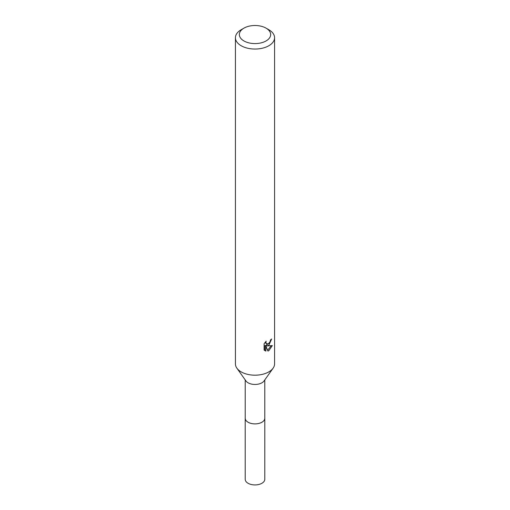 <?xml version="1.0" encoding="UTF-8"?>
<svg xmlns="http://www.w3.org/2000/svg" width="510" height="510" viewBox="0 0 510 510"><rect width="100%" height="100%" fill="white"/><g stroke="black" fill="none" stroke-linecap="round" stroke-linejoin="round"><path stroke-width="0.76" d="M264.792 379.912L264.792 418.232A9.792 5.655 180 0 1 261.923 422.223A9.792 5.655 180 0 1 251.251 423.453A9.792 5.655 180 0 1 245.208 418.232L245.208 379.912M264.792 418.034A9.798 5.655 180 0 1 261.93 422.235A9.798 5.655 180 0 1 251.086 423.421A9.798 5.655 180 0 1 245.208 418.034M266.073 28.152L268.846 29.746A19.578 11.303 180 0 1 274.578 37.74L274.578 363.879A19.578 11.303 180 0 1 273.124 368.163L264.059 380.944A9.792 5.655 180 0 1 261.923 382.8A9.792 5.655 180 0 1 245.941 380.944L236.876 368.163A19.578 11.303 180 0 1 235.422 363.879L235.422 37.74A19.578 11.303 180 0 1 241.153 29.746L243.927 28.152A15.663 9.046 180 0 1 266.073 28.152A15.663 9.046 180 0 1 266.073 40.94A15.663 9.046 180 0 1 243.927 40.94A15.663 9.046 180 0 1 243.927 28.152L241.153 29.746M273.124 368.163A19.578 11.303 180 0 1 268.846 371.873A19.578 11.303 180 0 1 236.876 368.163M267.922 351.058L265.895 345.99L265.895 351.103L264.11 350.051L264.103 343.746L266.169 341.196L265.888 342.446L266.647 343.944L268.846 343.536L270.262 341.273L270.466 339.966A19.578 11.303 0 0 0 271.658 338.971L268.846 345.232L266.972 345.933L272.334 345.589L268.846 350.67L267.922 351.052M274.578 37.74A19.578 11.303 180 0 1 268.846 45.734A19.578 11.303 180 0 1 247.509 48.182A19.578 11.303 180 0 1 235.422 37.74M269.675 342.573L266.035 345.397L266.972 345.933M270.408 340.629L270.574 339.883M266.647 343.944L265.015 342.452M264.499 350.408L264.951 350.555L264.951 345.448L265.895 345.99M267.629 350.287L271.11 345.837M264.951 350.555L265.895 351.103M264.792 417.945A9.805 5.661 180 0 1 264.805 418.238L264.792 479.279A9.792 5.655 180 0 1 258.748 484.5A9.792 5.655 180 0 1 248.077 483.276A9.792 5.655 180 0 1 245.208 479.279L245.195 418.238A9.805 5.661 180 0 1 245.208 417.945M264.805 418.238A9.805 5.661 180 0 1 258.748 423.466A9.805 5.661 180 0 1 248.07 422.242A9.805 5.661 180 0 1 245.195 418.238"/></g></svg>
